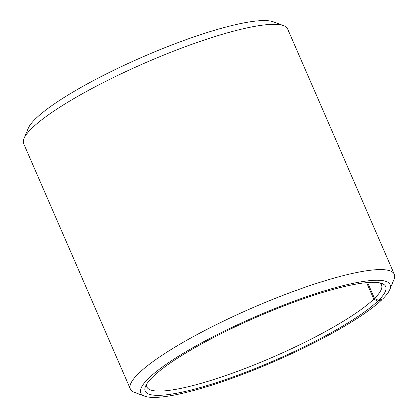 <?xml version="1.0" encoding="UTF-8"?>
<svg xmlns="http://www.w3.org/2000/svg" width="418" height="418" viewBox="0 0 418 418"><rect width="100%" height="100%" fill="white"/><g stroke="black" fill="none" stroke-linecap="round" stroke-linejoin="round"><path stroke-width="0.63" d="M146.629 384.199A127.913 22.87 156.5 0 0 146.896 386.953A127.913 22.87 156.5 0 0 246.902 367.783A127.913 22.87 156.5 0 0 373.781 299.157L366.602 282.636M382.104 299.173L381.885 299.743A135.907 24.301 156.5 0 1 258.434 368.148A135.907 24.301 156.5 0 1 144.659 396.175A135.907 24.301 156.5 0 1 148.249 378.682A135.907 24.301 156.5 0 1 293.979 301.179A135.907 24.301 156.5 0 1 389.78 289.59A135.907 24.301 156.5 0 1 382.663 298.985L378.525 300.39A131.111 23.445 156.5 0 0 381.995 283.519A131.111 23.445 156.5 0 0 271.178 310.982A131.111 23.445 156.5 0 0 152.387 377.276A131.111 23.445 156.5 0 0 145.521 386.336A131.111 23.445 156.5 0 0 236.917 375.536A131.111 23.445 156.5 0 0 377.778 301.122L373.781 299.157M389.78 289.59L393.955 279.485A143.902 25.728 156.5 0 0 394.289 274.239A143.902 25.728 156.5 0 0 280.635 296.252A143.902 25.728 156.5 0 0 138.217 373.812A143.902 25.728 156.5 0 0 130.353 389.001A143.902 25.728 156.5 0 0 134.413 392.335L144.659 396.175M394.289 274.239L287.647 28.983A143.902 25.728 156.5 0 0 283.587 25.655A143.902 25.728 156.5 0 0 161.959 55.798A143.902 25.728 156.5 0 0 31.58 128.556A143.902 25.728 156.5 0 0 24.045 138.504A143.902 25.728 156.5 0 0 23.711 143.745L130.353 389.001M283.587 25.655L273.341 21.814A135.907 24.301 156.5 0 0 158.474 50.28A135.907 24.301 156.5 0 0 35.337 118.999A135.907 24.301 156.5 0 0 28.22 128.394L24.045 138.504M381.885 299.743L377.778 301.122M378.525 300.39L374.512 298.447A127.913 22.87 156.5 0 0 381.503 284.945A127.913 22.87 156.5 0 0 379.675 282.866M374.512 298.447L367.6 282.547"/></g></svg>
